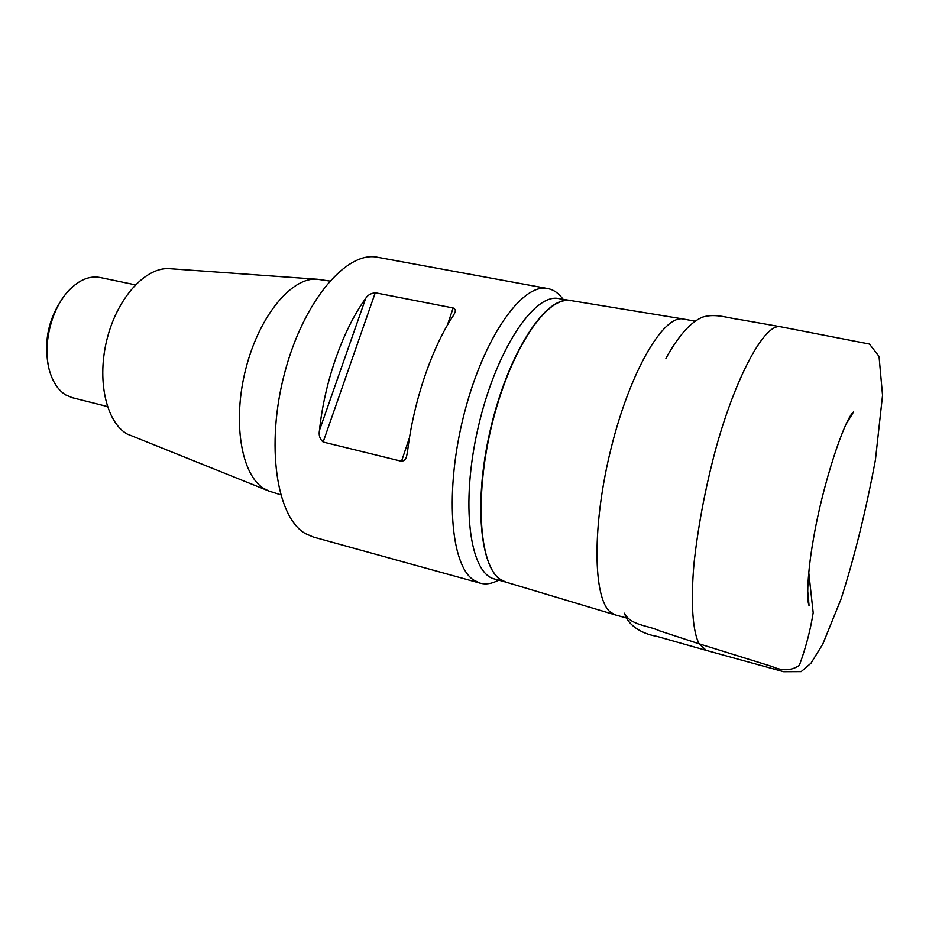 <?xml version="1.0" encoding="UTF-8"?>
<svg xmlns="http://www.w3.org/2000/svg" width="929" height="929" viewBox="0 0 929 929"><rect width="100%" height="100%" fill="white"/><g stroke="black" fill="none" stroke-linecap="round" stroke-linejoin="round"><path stroke-width="1.39" d="M626.912 618.11L615.416 614.94L610.527 612.223C592.865 598.671 591.866 524.676 611.282 447.511C630.524 370.265 663.759 314.478 683.396 319.019L695.124 321.19M498.664 580.126C492.126 583.691 485.948 584.701 480.13 583.157L473.662 580.068C450.333 565.227 444.399 490.349 464.21 413.649C483.8 336.844 522.551 282.671 547.796 288.571C553.707 289.732 558.828 293.332 563.148 299.393M547.796 288.571L377.65 257.298C346.831 250.482 303.609 300.531 284.622 372.982C265.357 445.328 276.621 517.616 305.455 533.618L313.387 537.043L480.13 583.157M401.514 461.272C404.301 460.889 406.019 459.089 406.681 455.849L407.529 451.633C413.417 401.758 431.753 347.899 453.259 315.721L454.757 312.876C455.895 310.727 455.361 309.09 453.155 307.963L375.258 292.774L323.141 442.03L401.514 461.272L409.55 437.431M323.141 442.03C319.762 439.057 318.542 435.155 319.471 430.301L365.666 298.43C343.068 329.435 324.546 381.645 319.471 430.301M365.666 298.43C367.559 295.201 370.752 293.309 375.258 292.774M329.702 281.034L317.463 279.269C292.17 276.505 259.458 315.256 245.895 368.465C232.111 421.603 241.25 475.091 263.987 488.584L268.829 491.011L280.604 494.762M317.463 279.269L170.077 268.725C146.55 266.356 118.076 296.456 107.346 337.912C96.419 379.311 105.952 421.975 127.11 433.994L268.829 491.011M135.355 284.843L100.065 277.492C89.405 275.518 78.895 279.954 68.537 290.823C50.665 309.624 42.014 347.272 49.887 371.983C53.278 382.911 58.62 390.598 65.901 395.022L72.45 397.74L107.404 406.53M48.354 365.689C43.593 340.072 48.947 316.789 64.403 295.817M665.907 358.594L668.137 354.355C680.202 333.766 691.78 321.329 702.881 317.021C715.98 313.061 729.126 318.438 741.156 319.773L780.627 326.776C763.22 322.491 731.529 386.255 713.124 459.042C704.379 493.415 698.074 527.521 694.218 561.348C690.224 603.896 692.999 632.382 699.142 643.82L771.871 666.441C782.172 671.133 791.322 670.796 799.335 665.396C805.745 648.036 810.367 630.489 813.189 612.745L808.764 572.554L813.189 612.745C810.355 630.477 805.745 648.024 799.335 665.385C791.322 670.773 782.172 671.121 771.871 666.43L699.142 643.82L706.272 650.393L656.768 636.342C644.169 634.228 628.608 626.994 624.485 613.21C630.385 625.391 647.792 625.24 659.578 630.837L699.142 643.82L659.59 630.849C647.792 625.252 630.396 625.403 624.485 613.21M808.102 601.4L808.706 600.355M850.941 416.471L850.848 415.298M505.806 582.088C481.361 576.828 472.257 507.884 490.198 430.406C507.873 352.869 546.147 294.818 570.441 300.752C547.227 295.747 511.38 347.876 492.869 420.872C474.15 493.787 478.818 564.902 500.011 579.162L505.829 582.1L615.416 614.94M505.817 582.088L494.646 579.022C469.772 573.704 460.227 504.865 478.121 427.63C495.738 350.338 534.361 292.565 559.049 298.627L559.595 298.732M447.267 325.429L453.155 307.963M559.049 298.627L683.396 319.019M845.936 424.448L853.565 411.884C844.949 418.329 822.641 483.231 813.084 541.038C807.58 572.148 806.453 600.076 809.078 605.65L807.673 590.577M780.627 326.776L869.451 344.044L879.043 356.376L882.55 395.313L875.432 459.913C865.956 510.625 854.506 557.005 841.059 599.031L822.827 644.029L811.029 663.143L801.17 671.621L783.646 671.702L706.272 650.393"/></g></svg>
